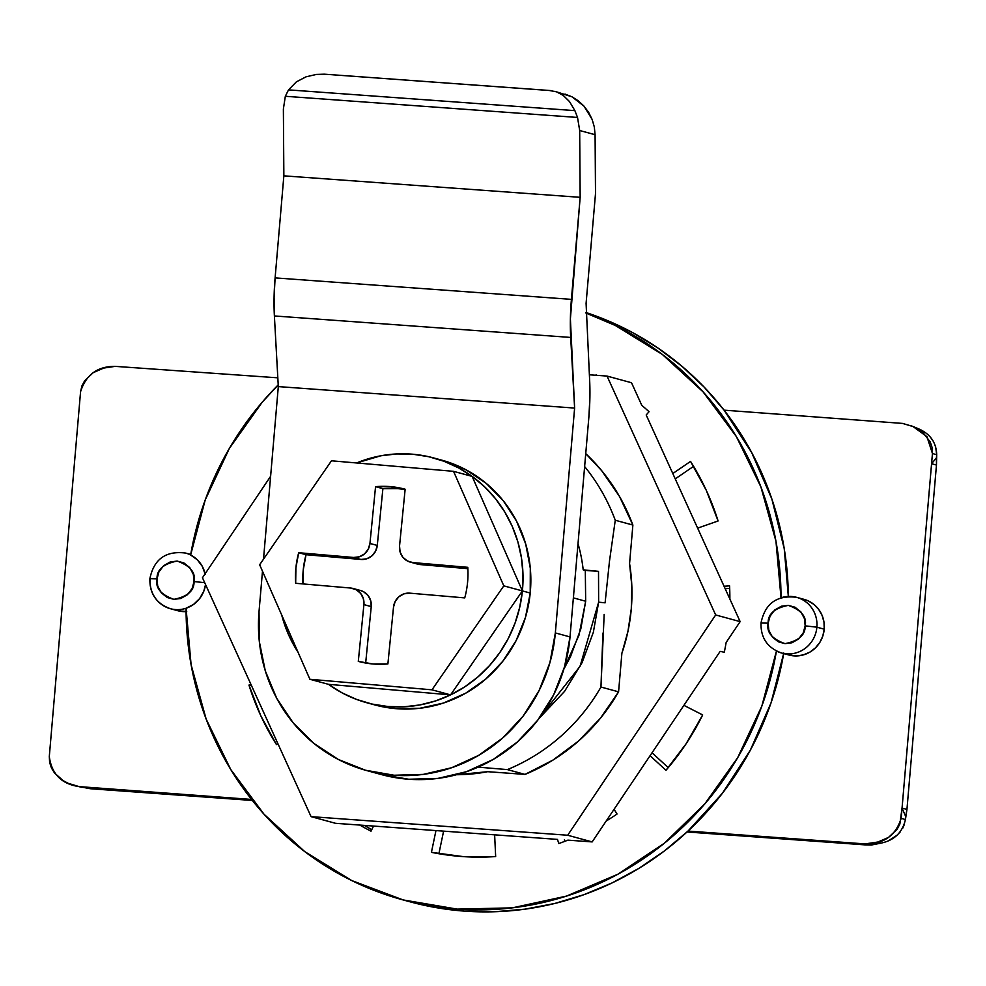 <?xml version="1.0" encoding="UTF-8"?>
<svg xmlns="http://www.w3.org/2000/svg" width="986" height="986" viewBox="0 0 986 986"><rect width="100%" height="100%" fill="white"/><g stroke="black" fill="none" stroke-linecap="round" stroke-linejoin="round"><path stroke-width="1.48" d="M194.045 581.555C194.316 590.676 187.599 596.604 173.881 599.34C160.804 594.657 155.172 587.841 157.008 578.868L149.872 578.708L157.008 578.868L157.698 586.004L161.273 592.796L167.176 597.504L173.881 599.34L180.808 598.49L187.451 594.694L192.134 588.506L194.045 581.555L193.342 574.419L189.78 567.628L183.864 562.92L177.16 561.083L170.233 561.934L163.59 565.73L158.906 571.917L157.008 578.868C156.725 569.748 163.442 563.819 177.16 561.083C190.236 565.754 195.869 572.583 194.045 581.555L204.669 582.677L194.045 581.555M173.092 609.286A28.84 27.818 -74.8 0 0 186.071 608.251A28.84 27.818 -74.8 0 0 205.556 584.587L203.806 591.193L199.616 598.601L193.527 604.455L186.071 608.251A28.84 27.818 105.2 0 1 170.393 608.707A28.84 27.818 105.2 0 1 150.192 578.868L149.872 578.708C149.502 593.621 156.343 603.617 170.393 608.707L177.739 610.704A28.84 27.818 -74.8 0 0 186.083 611.616M805.168 625.851C805.451 634.972 798.722 640.9 785.016 643.636C771.927 638.953 766.307 632.125 768.131 623.164L761.007 623.004L768.131 623.164L768.833 630.3L772.395 637.079L778.311 641.8L785.016 643.636L791.943 642.786L798.586 638.977L803.27 632.79L805.168 625.851L804.477 618.715L800.903 611.924L794.987 607.216L788.295 605.379L781.356 606.217L774.713 610.026L770.041 616.213L768.131 623.164C767.86 614.044 774.577 608.115 788.295 605.379C801.371 610.051 806.992 616.879 805.168 625.851L816.876 627.182L805.168 625.851M780.665 652.744A28.84 27.818 -74.8 0 0 816.876 627.182L824.222 629.179A28.84 27.818 105.2 0 1 788.862 655A28.84 27.818 105.2 0 1 788.603 654.926M629.573 563.61A178.799 172.451 105.2 0 1 631.287 608.843L631.829 586.14L629.573 563.61L632.876 525.045A192.245 185.442 -74.8 0 0 585.733 453.622L601.608 470.568L619.479 496.414L632.876 525.045L615.264 520.251A192.245 185.442 -74.8 0 0 584.624 466.551A192.245 185.442 105.2 0 1 615.264 520.251L632.876 525.045L629.573 563.61M780.998 597.799A28.84 27.818 105.2 0 1 796.676 597.343A28.84 27.818 105.2 0 1 816.876 627.182A28.84 27.818 -74.8 0 0 793.976 596.764M583.194 569.834L598.514 571.362L598.638 602.175L605.096 602.828L609.496 561.046L615.264 520.251L609.496 561.046L605.096 602.828L598.638 602.175L598.514 571.362L583.194 569.834A153.804 148.356 -74.8 0 0 578.018 543.656A153.804 148.356 105.2 0 1 583.194 569.834L585.302 570.413L585.672 601.238L585.302 570.413L598.514 571.362L583.194 569.834M573.766 593.313L573.433 597.898L585.672 601.238L580.816 628.908L570.438 656.824L563.918 668.964L578.979 635.218L585.672 601.238L573.433 597.898L572.965 602.594M602.927 633.061L600.955 687.032L618.579 691.839L600.474 718.178L578.412 741.139L553.023 760.046L525.02 774.404L487.688 771.693L525.02 774.404L507.396 769.598L478.111 767.145L507.396 769.598A192.245 185.442 -74.8 0 0 600.955 687.032A192.245 185.442 105.2 0 1 507.396 769.598L525.02 774.404A192.245 185.442 -74.8 0 0 618.579 691.839L600.955 687.032L604.171 614.364M675.237 478.888L693.589 466.341L675.237 478.888M725.166 588.691L729.677 588.371L725.166 588.691M668.249 767.638L652.029 752.774L668.249 767.638M115.115 366.361L277.818 377.823L115.115 366.361C97.454 366.299 85.942 374.766 80.569 391.75L81.9 385.982L84.673 380.732L93.152 372.696L103.727 368.061L115.115 366.361M177.554 610.654L186.724 611.579M251.541 799.436L79.09 786.606L68.194 783.315L63.116 780.629L54.538 772.999L51.482 768.057L49.633 762.486L49.3 756.545L80.569 391.75L49.3 756.545C51.642 774.047 61.576 784.067 79.09 786.606L90.305 788.726L252.354 800.472L90.305 788.726L79.09 786.606L251.541 799.436M573.766 593.202L572.977 602.495M881.003 843.129L871.365 845.027L865.203 844.891L860.31 843.56L866.484 843.696L860.31 843.56L865.203 844.891L687.032 831.974L871.365 845.027L866.484 843.696L877.922 842.019L888.534 837.397L897.063 829.349L899.848 824.086L902.054 808.076L905.69 816.482L905.431 819.576C902.412 832.517 894.265 840.368 881.003 843.129L866.484 843.696L871.365 845.027L881.003 843.129L866.484 843.696C884.208 843.806 895.781 835.339 901.179 818.294L905.431 819.576L906.947 809.407L936.466 465.035L936.429 457.874L931.573 463.703L936.466 465.035L936.7 454.78L936.429 457.874L931.573 463.703L902.054 808.076L905.69 816.482L906.947 809.407L902.054 808.076L906.947 809.407L936.466 465.035L931.573 463.703L901.179 818.294L905.431 819.576M539.046 718.449L564.571 691.359L582.073 662.629L593.35 632.272L598.638 602.175L580.076 666.277L539.059 718.449M761.315 623.152L761.007 623.004C760.637 637.917 767.478 647.913 781.528 652.991A28.84 27.818 105.2 0 1 776.438 651.031M904.569 823.914L902.695 828.277M900.218 831.913L896.915 835.315L889.397 840.208M82.011 787.457L77.684 786.273M916.425 427.924L911.002 425.693M935.492 445.82L936.7 454.78C936.293 441.888 929.588 432.953 916.573 427.998L924.806 432.398M931.018 438.067L933.311 441.26M803.763 599.278A28.84 27.818 105.2 0 1 804.021 599.34A28.84 27.818 105.2 0 1 824.222 629.179L816.876 627.182A28.84 27.818 105.2 0 1 781.528 652.991L789.12 655.061M205.113 573.79A28.84 27.818 -74.8 0 0 190.631 555.007A307.607 296.7 105.2 0 1 278.212 384.897L262.227 402.189L229.368 448.408L205.224 499.939L190.631 555.007L197.348 559.826L202.364 566.482L205.248 574.407M402.732 899.824A307.607 296.7 105.2 0 1 186.071 608.251L191.099 664.737L206.16 719.114L230.736 769.499L263.989 814.177L304.76 851.621L351.669 880.535L403.101 899.922L457.294 909.129L512.387 907.847L566.482 896.101L617.741 874.299L664.391 843.203L704.842 803.861L737.701 757.63L761.845 706.099L776.438 651.043A307.607 296.7 105.2 0 1 402.732 899.824L410.077 901.82A307.607 296.7 -74.8 0 0 688.006 831.075L860.31 843.56L688.006 831.075L722.43 793.249L750.358 750.136L771.003 702.969L783.771 653.04M724.094 410.164L902.523 423.413L913.467 426.679L923.179 432.78L930.254 441.95L932.115 447.533L932.448 453.498L926.939 436.675L912.913 426.445L902.523 423.413L724.094 410.164A307.607 296.7 -74.8 0 0 585.894 312.488L604.825 319.464L632.112 332.331L657.933 348.009L682.029 366.336L704.164 387.128L724.094 410.164L751.64 452.475L771.878 499.076L784.227 548.647L788.332 596.407A307.607 296.7 -74.8 0 0 724.094 410.164M936.7 454.78L932.448 453.498L931.573 463.703L932.448 453.498L936.7 454.78M618.579 691.839L621.883 653.274L627.959 631.336L631.287 608.843A178.799 172.451 105.2 0 1 621.883 653.274L618.579 691.839M149.872 578.708C153.902 559.136 165.796 550.582 185.541 553.047A28.84 27.818 105.2 0 1 190.631 555.007M788.566 654.914L796.922 655.924L803.639 654.815L809.95 652.079L815.447 647.864L819.822 642.416L822.805 636.069L824.222 629.179L823.988 622.178L822.127 615.486L818.737 609.471L814.029 604.517L808.273 600.893L803.713 599.266M487.688 771.693A178.799 172.451 105.2 0 1 456.506 774.725L487.688 771.693M641.787 405.332L631.521 382.741L607.043 376.073L715.663 614.956L567.677 835.241L311.071 816.642L202.45 577.759L270.62 476.287L202.45 577.759L311.071 816.642L335.548 823.31L373.534 826.058L335.548 823.31L311.071 816.642L567.677 835.241L592.155 841.908L614.068 809.296L592.155 841.908L567.677 835.241L715.663 614.956L740.141 621.624L724.057 586.251L740.141 621.624L715.663 614.956L607.043 376.073L631.521 382.741L641.787 405.332A254.733 245.699 105.2 0 1 649.047 411.717L646.2 415.007L697.632 528.139L646.2 415.007L649.047 411.717A254.733 245.699 105.2 0 0 641.787 405.332M726.152 642.453L740.141 621.624L726.152 642.453A254.733 245.699 105.2 0 1 724.291 652.227L720.15 651.376L650.07 755.707L720.15 651.376L724.291 652.227A254.733 245.699 105.2 0 0 726.152 642.453M567.887 840.146L592.155 841.908L567.887 840.146A254.733 245.699 105.2 0 1 558.791 843.535L557.484 839.394L435.96 830.582L557.484 839.394L558.791 843.535A254.733 245.699 105.2 0 0 567.887 840.146M589.345 374.791L607.043 376.073L589.345 374.791M783.685 653.582A307.607 296.7 -74.8 0 1 688.006 831.075L664.391 850.955L639.002 868.296L612.072 882.926L583.897 894.696L554.761 903.472L524.971 909.166L494.824 911.73L464.628 911.138L434.715 907.379L409.88 901.771M364.315 825.393L371.759 829.67A254.733 245.699 -74.8 0 1 364.315 825.393M443.601 831.136L438.893 853.74L443.601 831.136M564.362 839.887L564.818 841.341L564.362 839.887M585.93 313.03A307.607 296.7 105.2 0 1 780.998 597.701L775.97 541.314L760.909 486.936L736.332 436.551L703.08 391.873L662.309 354.43L615.4 325.516L585.93 313.03M724.057 586.251L697.632 528.139L724.057 586.251L729.578 585.869A254.733 245.699 105.2 0 1 729.874 599.032A254.733 245.699 105.2 0 0 729.578 585.869L724.057 586.251M614.068 809.296L650.07 755.707L614.068 809.296L617.051 814.017A254.733 245.699 105.2 0 1 606.144 821.079A254.733 245.699 105.2 0 0 617.051 814.017L614.068 809.296M373.534 826.058L435.96 830.582L373.534 826.058L371.019 831.173A254.733 245.699 105.2 0 1 359.816 825.06A254.733 245.699 105.2 0 0 371.019 831.173L373.534 826.058M595.864 375.272L596.049 374.877A254.733 245.699 105.2 0 1 596.974 375.346A254.733 245.699 105.2 0 0 596.049 374.877L595.864 375.272M672.809 473.526L690.545 461.399A254.733 245.699 105.2 0 1 718.091 520.978L697.632 528.139L718.091 520.978L706.235 490.227L690.545 461.399L672.809 473.526M683.902 705.347L702.673 714.936A254.733 245.699 105.2 0 1 665.981 770.288L650.07 755.707L665.981 770.288L686.071 743.826L702.673 714.936L683.902 705.347M494.627 834.834L495.662 856.563A254.733 245.699 105.2 0 1 431.424 852.335L435.96 830.582L431.424 852.335L463.371 856.624L495.662 856.563L494.627 834.834M277.904 743.703L276.524 744.652A254.733 245.699 105.2 0 1 248.965 685.073L251.566 685.775L248.965 685.073L250.937 684.383L248.965 685.073L260.834 715.824L276.524 744.652L277.904 743.703M405.11 489.586A89.208 86.041 -74.8 0 0 382.888 488.674L375.555 486.677A89.208 86.041 105.2 0 1 405.147 489.229L399.54 546.01A15.382 14.839 105.2 0 0 412.826 562.575L420.172 564.571L412.826 562.575L467.771 567.32A89.208 86.041 105.2 0 1 467.537 582.714A89.208 86.041 105.2 0 1 464.739 597.898L409.806 593.153L404.026 593.831L398.899 596.727L395.201 601.411L393.5 607.166L387.892 663.935L372.967 663.985L358.3 661.384L363.908 604.603L363.353 598.662L360.642 593.424L356.168 589.69L350.622 588.038L295.677 583.293L295.899 567.899L298.696 552.715L353.641 557.46L359.409 556.782L364.537 553.885L368.234 549.202L369.947 543.446L375.555 486.677L390.481 486.628L405.147 489.229L399.54 546.01L400.082 551.95L402.806 557.189L407.28 560.923L412.826 562.575L467.771 567.32A89.208 86.041 105.2 0 1 467.537 582.714A89.208 86.041 105.2 0 1 464.739 597.898L409.806 593.153A15.382 14.839 105.2 0 0 393.5 607.166L387.892 663.935A89.208 86.041 105.2 0 1 358.3 661.384L363.908 604.603L371.241 606.612A15.382 14.839 -74.8 0 0 360.494 590.491L353.148 588.494A15.382 14.839 105.2 0 1 363.908 604.603L371.241 606.612L365.67 663.036L371.241 606.612L370.699 600.659L367.975 595.421L363.514 591.686L360.223 590.417M374.606 704.867L395.694 708.638L419.753 708.281L443.355 703.08L465.614 693.244L485.667 679.157L502.724 661.347L516.159 640.518L525.452 617.458L530.221 593.042L522.395 590.91L530.221 593.042A126.886 122.387 -74.8 0 0 441.481 460.068L433.655 457.935A126.886 122.387 105.2 0 1 472.146 476.398A126.886 122.387 105.2 0 1 522.395 590.91A126.886 122.387 105.2 0 1 450.565 694.883A126.886 122.387 105.2 0 1 366.989 702.796A126.886 122.387 105.2 0 1 328.498 684.333L342.093 692.875L356.698 699.481L372.042 704.053L387.868 706.506L403.903 706.814L419.888 704.941L435.529 700.947L450.565 694.883L328.498 684.333L309.9 679.28L259.651 564.756L331.469 460.795L453.548 471.333L503.797 585.857L522.395 590.91L522.974 574.357L521.458 557.903L517.872 541.844L512.264 526.425L504.746 511.944L495.44 498.633L484.52 486.714L472.146 476.398L522.395 590.91L450.565 694.883L464.751 686.86L477.828 677.025L489.586 665.525L499.803 652.572L508.332 638.386L515.012 623.201L519.721 607.29L522.395 590.91L472.146 476.398L458.539 467.869L443.946 461.251L428.602 456.691L412.777 454.226L396.742 453.93L380.756 455.803L356.562 462.964A126.886 122.387 105.2 0 1 433.655 457.935M569.538 101.62L574.887 110.629L577.525 117.457L285.336 96.283L283.376 109.039L285.336 96.283L577.525 117.457L574.887 110.629L288.504 89.874L285.336 96.283L288.504 89.874L574.887 110.629L569.538 101.62L563.24 95.408L556.437 91.797L549.35 90.502L556.437 91.797M564.99 94.064L571.954 96.801L578.388 100.892L584.032 106.18L588.691 112.466L592.155 119.491L594.324 127.009L595.088 134.712L579.682 130.509L580.162 197.323L570.389 318.86L574.616 408.068L278.311 386.598L263.509 559.173L278.311 386.598L274.391 315.951L570.697 337.434L574.616 408.068L278.311 386.598L274.391 315.951L274.083 297.378L275.106 277.892A76.896 19.942 94.1 0 0 274.391 315.951L570.697 337.434A76.896 19.942 -85.9 0 1 571.412 299.362L275.106 277.892L283.857 175.841L580.162 197.323L571.412 299.362L275.106 277.892L283.857 175.841L283.376 109.039L283.857 175.841L580.162 197.323L579.682 130.509L577.525 117.457L579.682 130.509L595.088 134.712L595.507 193.564L586.091 303.355L589.579 378.994L586.091 303.355L595.507 193.564L595.088 134.712L594.324 127.009L592.155 119.491L584.032 106.18L571.954 96.801L554.884 91.316M327.093 74.381L549.35 90.502M296.355 81.863L288.504 89.874L296.355 81.863L306.054 76.809L296.355 81.863M325.75 74.27L316.444 74.418L306.054 76.809M381.348 774.552L408.746 779.248L437.907 778.398L466.44 771.705L493.271 759.417L517.354 742.002L537.764 720.15L553.725 694.674L564.621 666.573L570.019 636.919L588.876 417.066L589.899 397.568L589.579 378.994A76.896 19.942 -85.9 0 1 588.876 417.066L570.019 636.919L555.34 632.926L570.019 636.919A153.804 148.356 -74.8 0 1 381.471 774.589L366.78 770.584A153.804 148.356 105.2 0 1 259.035 611.456L262.486 571.214L259.035 611.456L259.318 641.516L265.283 670.837L276.709 698.298L293.15 722.824L313.967 743.481L338.371 759.479L365.412 770.214L394.067 775.242L423.216 774.404L451.761 767.7L478.58 755.412L502.663 738.009L523.085 716.156L539.034 690.681L549.929 662.58L555.34 632.926A153.804 148.356 105.2 0 1 366.78 770.584M316.444 74.418L324.419 74.184M574.616 408.068L555.34 632.926L574.616 408.068M366.989 702.796L374.828 704.928A126.886 122.387 -74.8 0 0 530.221 593.042L530.308 568.232L525.698 543.976L516.565 521.187L503.279 500.765L486.332 483.473L466.378 470.002L444.181 460.844M297.994 652.14A126.886 122.387 105.2 0 1 281.713 615.054L288.38 634.306L297.994 652.14M472.146 476.398L453.548 471.333L472.146 476.398M328.498 684.333L450.565 694.883L431.967 689.818L309.9 679.28L328.498 684.333M450.565 694.883L522.395 590.91L503.797 585.857L431.967 689.818L450.565 694.883M431.967 689.818L503.797 585.857L453.548 471.333L331.469 460.795L259.651 564.756L309.9 679.28L431.967 689.818M410.299 562.119L417.633 564.128A15.382 14.839 -74.8 0 0 420.172 564.571L467.845 568.688L420.172 564.571L414.613 562.92M369.947 543.446L375.555 486.677L382.888 488.674L377.281 545.443L369.947 543.446A15.382 14.839 105.2 0 1 353.641 557.46L360.975 559.456A15.382 14.839 -74.8 0 0 377.281 545.443L369.947 543.446M405.11 489.574L397.826 488.625L382.888 488.674L377.281 545.443L375.58 551.199L371.882 555.882L366.755 558.779L360.975 559.456L306.042 554.711L360.975 559.456L353.641 557.46L298.696 552.715L306.042 554.711A89.208 86.041 -74.8 0 0 302.936 583.922L303.244 569.896L306.042 554.711L298.696 552.715A89.208 86.041 105.2 0 0 295.677 583.293L350.622 588.038A15.382 14.839 105.2 0 1 353.148 588.494M804.268 599.414L796.676 597.343C776.931 594.878 765.037 603.432 761.007 623.004M912.913 426.445L917.559 428.392M190.729 554.465L185.541 553.047M325.553 74.258L550.422 90.552"/></g></svg>
